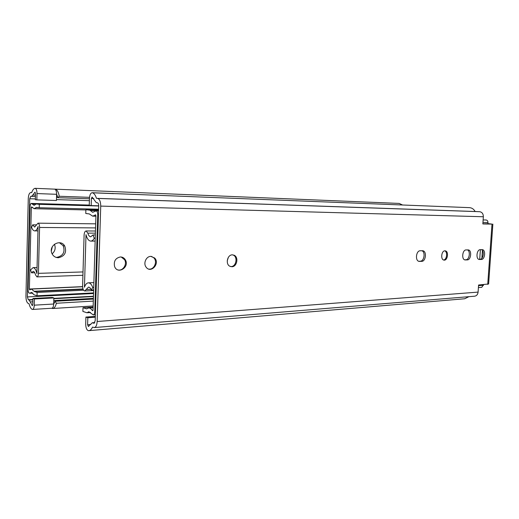 <?xml version="1.0" encoding="UTF-8"?>
<svg xmlns="http://www.w3.org/2000/svg" width="519" height="519" viewBox="0 0 519 519"><rect width="100%" height="100%" fill="white"/><g stroke="black" fill="none" stroke-linecap="round" stroke-linejoin="round"><path stroke-width="0.78" d="M467.308 259.902L464.979 259.922C461.32 259.435 462.416 249.723 466.114 249.924L468.359 249.918C472.037 250.327 471.005 260.032 467.308 259.902L464.55 259.779M481.392 259.455L479.173 259.474C475.638 259.039 476.702 249.47 480.27 249.665L482.411 249.658C485.959 250.028 484.96 259.584 481.392 259.455L478.739 259.331M421.7 261.355L418.969 261.362C414.915 260.681 416.141 250.547 420.254 250.761L422.875 250.768C426.955 251.339 425.827 261.492 421.7 261.355L418.58 261.232M444.932 250.826L445.321 250.859C449.084 251.371 447.547 261.109 443.862 260.077C440.397 259.571 441.429 250.645 444.932 250.826M232.376 254.842L234.179 255.244C238.831 257.21 237.014 266.714 231.974 266.747L229.742 266.221C225.252 263.963 227.419 254.628 232.376 254.842M150.86 256.386L154.649 258.008C160.274 263.574 150.815 273.857 146.124 267.175C143.017 263.386 146.176 256.224 150.86 256.386M120.434 256.957C122.601 256.996 124.255 257.982 125.403 259.915C129.808 267.311 117.573 274.869 114.582 266.494C113.544 261.2 115.49 258.021 120.434 256.957M492.862 224.104L488.619 283.977L478.589 285.009L478.09 292.106C477.765 294.545 476.585 295.914 474.554 296.206L94.38 327.567M487.892 223.592L491.999 224.104L482.852 223.942L483.351 216.747L100.731 206.095L97.15 321.508C96.904 325.231 95.931 327.255 94.231 327.58L92.525 327.074C91.493 329.377 90.222 330.577 88.71 330.674L88.425 330.668C86.705 330.065 85.797 327.852 85.706 324.031L85.914 317.077L95.308 316.395M85.914 317.077L87.815 317.745L87.607 324.725L88.288 326.393L92.311 322.76L93.991 323.253L95.178 320.794L98.72 205.907C98.688 204.103 98.273 203.065 97.455 202.806L96.326 202.695L92.09 197.038L91.402 198.44L91.188 205.589L89.255 205.388L89.469 198.264C89.716 194.833 90.624 192.984 92.194 192.711L92.583 192.796C94.211 193.477 95.509 195.326 96.463 198.336L97.598 198.433C99.616 199.056 100.66 201.612 100.731 206.095M92.194 192.711L469.481 207.645C471.888 207.821 473.776 209.112 475.138 211.505L96.463 198.336M488.924 223.91L487.886 223.689M488.937 223.767L482.865 223.799M421.908 250.729C425.619 251.968 424.205 261.323 420.325 261.174M444.718 250.846C447.839 251.773 446.84 259.831 443.576 259.993M232.642 254.848L233.316 255.108C237.968 257.067 236.151 266.558 231.117 266.591L230.585 266.584M151.483 256.412L153.838 257.852C157.795 261.647 154.039 270.049 148.784 269.082M121.219 257.002L124.612 259.753C127.324 264.184 123.1 270.996 118.209 270.003M87.815 317.745L95.288 317.193M468.91 296.673L464.68 298.762L88.983 330.648M112.098 193.503L112.824 193.444M475.138 211.505L479.705 211.707C482.093 212.148 483.312 213.828 483.351 216.747M467.424 249.899C470.707 251.066 469.377 259.876 465.945 259.734M481.483 249.645C484.636 250.787 483.332 259.429 480.03 259.286M91.188 205.589L98.72 205.803M480.386 249.665L479.712 259.299M481.892 258.235L482.436 250.45M478.408 287.578L481.742 287.344L483.598 284.672M487.866 223.89L487.964 222.528C487.944 221.075 487.335 220.231 486.134 219.998L485.278 219.946M86.576 308.863L82.995 307.702L82.884 311.413L86.907 312.762L88.853 311.757L93.251 314.897C94.121 314.735 94.62 313.697 94.743 311.796L97.734 214.775C97.695 212.518 97.17 211.22 96.158 210.883L92.68 212.31L89.845 210.156L85.888 209.695L98.591 210.007M85.888 209.695L85.778 213.484L89.262 213.912L92.661 216.157L95.704 214.86M93.115 307.676L88.717 307.955C90.04 307.962 91.266 308.857 92.401 310.647L93.044 310.064L95.924 215.735L95.327 214.853M88.717 307.955L86.543 308.863M82.995 307.702L93.135 307.06M95.34 234.964L92.972 234.964L94.27 238.247C93.251 240.135 92.077 241.088 90.747 241.101C88.626 240.874 87.043 238.721 86.005 234.646L84.448 287.241C85.427 284.406 86.751 282.939 88.418 282.836C90.137 282.913 91.591 284.451 92.771 287.442L91.305 290.063C90.546 288.142 89.618 287.156 88.515 287.111L84.714 290.958C83.377 290.608 82.67 288.927 82.599 285.924L84.097 235.107C84.273 232.551 84.941 231.169 86.102 230.955L87.808 233.128C88.49 235.457 89.463 236.683 90.715 236.8L90.773 236.8M93.731 287.396L92.771 287.442M92.972 234.964L90.715 236.8M228.36 257.327L227.238 260.785M93.654 289.946L91.305 290.063M95.237 238.247L94.27 238.247M51.413 249.509L51.796 247.894M32.905 299.502L28.298 299.748L29.116 300.04L32.334 305.704L32.781 304.627L32.931 298.47L34.416 298.989L34.26 305.172C34.111 307.799 33.521 309.227 32.476 309.454L31.899 309.246C30.679 308.305 29.726 306.463 29.025 303.719L28.201 303.42C26.754 302.512 26.002 300.183 25.95 296.433L28.273 198.569C28.493 194.859 29.343 192.854 30.816 192.549L31.691 192.627C32.528 190.175 33.573 188.754 34.844 188.358L35.091 188.326C36.317 188.695 36.953 190.447 37.005 193.574L36.849 199.886L56.441 200.509L56.603 194.138L57.784 197.694L59.257 196.266L89.528 197.337M32.931 298.47L52.322 297.439L53.853 297.951L53.684 304.186C53.502 306.684 52.893 308.033 51.848 308.241L32.541 309.447M54.378 189.169L54.638 189.143C55.864 189.48 56.526 191.148 56.603 194.138M51.349 250.826L52.335 246.687M35.454 195.099L32.814 195.008L35.013 192.121L35.493 193.438L35.344 199.731L36.849 199.886M89.45 198.777L57.784 197.694M54.527 189.137L399.163 203.422L402.523 204.979M54.975 189.104C56.999 189.409 58.426 191.796 59.257 196.266M93.375 299.074L55.02 301.247L53.684 304.186M55.02 301.247L56.383 303.258C55.539 306.599 54.287 308.351 52.633 308.5L51.608 308.254M93.316 301.098L56.383 303.258M28.298 299.748L27.384 296.92L29.719 198.738L30.751 196.299L35.422 196.513L31.678 196.383M32.814 195.008L31.64 196.383M54.417 244.241C55.903 247.946 55.137 251.164 52.127 253.895M34.416 298.989L53.853 297.951M30.29 293.034L31.49 292.385L33.949 294.727L37.037 295.785L37.121 292.444L34.397 291.535L31.406 289.064L29.713 289.913L29.382 289.025L31.335 207.613L31.659 206.86L34.111 208.696L36.44 207.392L39.223 207.73L39.308 204.33L36.174 203.973L34.131 205.336L31.335 203.416C30.595 203.571 30.173 204.577 30.057 206.439L28.071 289.589C28.097 291.503 28.48 292.677 29.22 293.118L32.639 292.917M37.037 295.785L93.563 292.898M37.121 292.444L83.585 290.205M39.223 207.73L98.616 209.215M39.308 204.33L98.714 205.991M36.174 203.973L90.248 205.492L36.155 203.967M38.075 226.498C37.212 229.359 36.077 230.825 34.669 230.89C33.43 230.793 32.405 229.599 31.581 227.296L32.691 224.831L34.65 227.108L37.984 223.17C38.996 223.468 39.528 224.902 39.58 227.465L38.432 273.351C38.309 275.531 37.803 276.711 36.927 276.893L35.487 274.817C34.922 272.618 34.131 271.469 33.125 271.379L31.529 272.825L30.556 269.912L33.067 267.629C34.754 267.804 36.032 269.802 36.907 273.617L38.075 226.498M55.948 257.333L56.856 257.379C63.26 255.835 65.349 251.929 63.136 245.669L59.413 242.717M58.42 257.742C64.836 256.191 66.932 252.273 64.713 245.993C60.606 238.493 48.377 245.292 51.855 253.272C53.139 256.165 55.332 257.658 58.42 257.742M83.721 247.816L83.598 252.033M36.648 224.87L32.691 224.831M34.734 272.728L31.529 272.825M487.73 284.393L491.999 224.104M478.09 292.106L97.15 321.508M92.583 192.796L113.752 193.639M479.043 259.448L479.582 259.506M418.839 261.329L419.573 261.427M88.288 326.393L88.814 326.354M87.607 324.725L90.806 324.472M479.705 211.707L97.598 198.433M94.276 323.175L93.757 323.214M94.75 322.656L92.654 322.818M464.849 259.889L465.426 259.961M91.402 198.44L93.777 198.518M97.734 214.775L98.448 214.788M482.955 222.43L487.964 222.528M94.743 311.796L95.457 311.75M478.544 285.619L483.552 285.275M96.158 210.883L98.565 210.935M483.131 219.926L486.134 219.998M90.293 210.513L98.571 210.708M89.845 210.156L98.584 210.364M92.401 310.647L92.927 310.615M87.231 312.594L90.39 312.38M95.392 233.154L87.808 233.128M90.974 289.297L86.128 289.524M37.005 193.574L56.603 194.301M34.26 305.172L53.691 304.024M57.369 195.884L56.565 195.858M93.401 298.38L53.781 300.598M32.853 301.773L30.232 301.915M93.452 296.55L53.833 298.704M32.898 299.839L29.116 300.04M93.465 296.232L53.84 298.373M93.55 293.507L27.384 296.92M89.398 200.678L56.461 199.607M35.363 198.92L29.719 198.738M57.713 197.285L56.526 197.246L57.713 197.285M34.397 291.535L83.092 289.239M34.098 291.243L82.995 288.947M29.382 289.025L82.605 286.631M31.335 207.613L32.295 207.639M36.148 207.555L38.166 207.6M32.438 203.999L35.895 204.097M31.808 203.467L89.262 205.102M31.374 203.422L89.262 205.07L31.335 203.416M83.014 271.937L38.432 273.351M95.554 227.906L39.58 227.465M422.875 250.768L422.492 250.722M234.179 255.244L233.316 255.108M154.649 258.008L153.838 257.852M125.403 259.915L124.612 259.753M92.311 322.76L94.795 322.571M95.911 216.215L92.726 216.157M90.54 312.509L86.939 312.762M95.36 314.748L93.323 314.897M88.418 282.836L93.881 282.608M86.102 230.955L95.457 231.007M84.785 290.958L93.641 290.523M90.851 241.101L95.152 241.082M54.638 189.143L35.091 188.326M52.789 308.494L93.167 305.957M32.853 293.144L29.849 293.287M82.612 286.754L31.406 289.064M85.882 209.942L34.111 208.696M34.721 230.89L37.965 230.903M64.713 245.993L63.136 245.669M36.966 276.893L82.91 275.297M37.984 223.17L95.678 223.838M33.067 267.629L37.057 267.519"/></g></svg>
